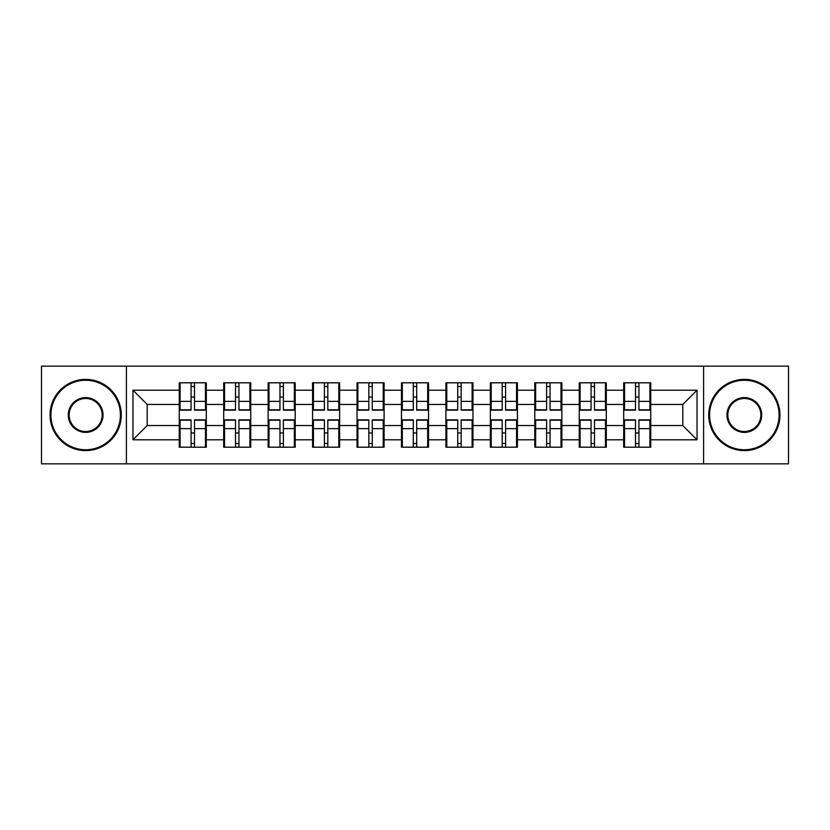 <?xml version="1.0" encoding="UTF-8"?>
<svg xmlns="http://www.w3.org/2000/svg" width="830" height="830" viewBox="0 0 830 830"><rect width="100%" height="100%" fill="white"/><g stroke="black" fill="none" stroke-linecap="round" stroke-linejoin="round"><path stroke-width="1.25" d="M703.601 463.856L788.5 463.856L788.5 366.144L703.601 366.144L703.601 463.856L126.399 463.856L126.399 366.144L41.5 366.144L41.5 463.856L126.399 463.856M650.751 433.094L649.9 433.094M624.544 433.094L623.683 433.094M623.683 396.906L624.544 396.906M649.9 396.906L650.751 396.906M650.751 393.202L649.9 393.202M624.544 393.202L623.683 393.202M623.683 436.798L624.544 436.798M649.9 436.798L650.751 436.798M606.305 433.094L605.454 433.094M580.097 433.094L579.247 433.094M579.247 396.906L580.097 396.906M605.454 396.906L606.305 396.906M606.305 393.202L605.454 393.202M580.097 393.202L579.247 393.202M579.247 436.798L580.097 436.798M605.454 436.798L606.305 436.798M561.869 433.094L561.007 433.094M535.651 433.094L534.8 433.094M534.8 396.906L535.651 396.906M561.007 396.906L561.869 396.906M561.869 393.202L561.007 393.202M535.651 393.202L534.8 393.202M534.8 436.798L535.651 436.798M561.007 436.798L561.869 436.798M517.422 433.094L516.561 433.094M491.215 433.094L490.354 433.094M490.354 396.906L491.215 396.906M516.561 396.906L517.422 396.906M517.422 393.202L516.561 393.202M491.215 393.202L490.354 393.202M490.354 436.798L491.215 436.798M516.561 436.798L517.422 436.798M472.976 433.094L472.125 433.094M446.768 433.094L445.907 433.094M445.907 396.906L446.768 396.906M472.125 396.906L472.976 396.906M472.976 393.202L472.125 393.202M446.768 393.202L445.907 393.202M445.907 436.798L446.768 436.798M472.125 436.798L472.976 436.798M428.529 433.094L427.678 433.094M402.322 433.094L401.471 433.094M401.471 396.906L402.322 396.906M427.678 396.906L428.529 396.906M428.529 393.202L427.678 393.202M402.322 393.202L401.471 393.202M401.471 436.798L402.322 436.798M427.678 436.798L428.529 436.798M384.093 433.094L383.232 433.094M357.875 433.094L357.025 433.094M357.025 396.906L357.875 396.906M383.232 396.906L384.093 396.906M384.093 393.202L383.232 393.202M357.875 393.202L357.025 393.202M357.025 436.798L357.875 436.798M383.232 436.798L384.093 436.798M339.646 433.094L338.785 433.094M313.439 433.094L312.578 433.094M312.578 396.906L313.439 396.906M338.785 396.906L339.646 396.906M339.646 393.202L338.785 393.202M313.439 393.202L312.578 393.202M312.578 436.798L313.439 436.798M338.785 436.798L339.646 436.798M295.2 433.094L294.349 433.094M268.993 433.094L268.132 433.094M268.132 396.906L268.993 396.906M294.349 396.906L295.2 396.906M295.2 393.202L294.349 393.202M268.993 393.202L268.132 393.202M268.132 436.798L268.993 436.798M294.349 436.798L295.2 436.798M250.753 433.094L249.903 433.094M224.546 433.094L223.695 433.094M223.695 396.906L224.546 396.906M249.903 396.906L250.753 396.906M250.753 393.202L249.903 393.202M224.546 393.202L223.695 393.202M223.695 436.798L224.546 436.798M249.903 436.798L250.753 436.798M703.601 366.144L126.399 366.144M682.8 425.541L682.8 404.459L650.751 404.459L650.751 425.541L682.8 425.541L697.044 439.786L697.044 390.214L650.751 390.214L650.751 382.806L623.683 382.806L623.683 404.459L606.305 404.459L606.305 425.541L623.683 425.541L623.683 404.459M697.044 439.786L650.751 439.786L650.751 447.194L623.683 447.194L623.683 439.786L606.305 439.786L606.305 447.194L579.247 447.194L579.247 439.786L561.869 439.786L561.869 447.194L534.8 447.194L534.8 439.786L517.422 439.786L517.422 447.194L490.354 447.194L490.354 439.786L472.976 439.786L472.976 447.194L445.907 447.194L445.907 439.786L428.529 439.786L428.529 447.194L401.471 447.194L401.471 439.786L384.093 439.786L384.093 447.194L357.025 447.194L357.025 439.786L339.646 439.786L339.646 447.194L312.578 447.194L312.578 439.786L295.2 439.786L295.2 447.194L268.132 447.194L268.132 439.786L250.753 439.786L250.753 447.194L223.695 447.194L223.695 439.786L206.317 439.786L206.317 447.194L179.249 447.194L179.249 439.786L132.956 439.786L132.956 390.214L179.249 390.214L179.249 404.459L147.201 404.459L147.201 425.541L179.249 425.541L179.249 404.459M623.683 390.214L606.305 390.214L606.305 382.806L579.247 382.806L579.247 390.214L561.869 390.214L561.869 382.806L534.8 382.806L534.8 390.214L517.422 390.214L517.422 382.806L490.354 382.806L490.354 390.214L472.976 390.214L472.976 382.806L445.907 382.806L445.907 390.214L428.529 390.214L428.529 382.806L401.471 382.806L401.471 390.214L384.093 390.214L384.093 382.806L357.025 382.806L357.025 390.214L339.646 390.214L339.646 382.806L312.578 382.806L312.578 390.214L295.2 390.214L295.2 382.806L268.132 382.806L268.132 390.214L250.753 390.214L250.753 382.806L223.695 382.806L223.695 390.214L206.317 390.214L206.317 382.806L179.249 382.806L179.249 390.214M623.683 425.541L623.683 439.786M606.305 425.541L606.305 439.786M606.305 390.214L606.305 404.459M561.869 425.541L579.247 425.541L579.247 404.459L561.869 404.459L561.869 439.786M579.247 425.541L579.247 439.786M579.247 390.214L579.247 404.459M561.869 390.214L561.869 404.459M517.422 425.541L534.8 425.541L534.8 404.459L517.422 404.459L517.422 439.786M534.8 425.541L534.8 439.786M534.8 390.214L534.8 404.459M517.422 390.214L517.422 404.459M472.976 425.541L490.354 425.541L490.354 404.459L472.976 404.459L472.976 439.786M490.354 425.541L490.354 439.786M490.354 390.214L490.354 404.459M472.976 390.214L472.976 404.459M428.529 425.541L445.907 425.541L445.907 404.459L428.529 404.459L428.529 439.786M445.907 425.541L445.907 439.786M445.907 390.214L445.907 404.459M428.529 390.214L428.529 404.459M384.093 425.541L401.471 425.541L401.471 404.459L384.093 404.459L384.093 439.786M401.471 425.541L401.471 439.786M401.471 390.214L401.471 404.459M384.093 390.214L384.093 404.459M339.646 425.541L357.025 425.541L357.025 404.459L339.646 404.459L339.646 439.786M357.025 425.541L357.025 439.786M357.025 390.214L357.025 404.459M339.646 390.214L339.646 404.459M295.2 425.541L312.578 425.541L312.578 404.459L295.2 404.459L295.2 439.786M312.578 425.541L312.578 439.786M312.578 390.214L312.578 404.459M295.2 390.214L295.2 404.459M250.753 425.541L268.132 425.541L268.132 404.459L250.753 404.459L250.753 439.786M268.132 425.541L268.132 439.786M268.132 390.214L268.132 404.459M250.753 390.214L250.753 404.459M206.317 425.541L223.695 425.541L223.695 404.459L206.317 404.459L206.317 439.786M223.695 425.541L223.695 439.786M223.695 390.214L223.695 404.459M206.317 390.214L206.317 404.459M206.317 433.094L205.456 433.094M180.1 433.094L179.249 433.094M179.249 396.906L180.1 396.906M205.456 396.906L206.317 396.906M206.317 393.202L205.456 393.202M180.1 393.202L179.249 393.202M179.249 436.798L180.1 436.798M205.456 436.798L206.317 436.798M179.249 425.541L179.249 439.786M147.201 425.541L132.956 439.786M132.956 390.214L147.201 404.459M650.751 425.541L650.751 439.786M650.751 390.214L650.751 404.459M697.044 390.214L682.8 404.459M205.456 382.806L205.456 410.155L194.49 410.155L194.49 382.806M191.066 382.806L191.066 410.155L180.1 410.155L180.1 382.806M191.066 386.51L194.49 386.51M194.49 397.051L191.066 397.051M180.1 447.194L180.1 419.845L191.066 419.845L191.066 447.194M194.49 447.194L194.49 419.845L205.456 419.845L205.456 447.194M194.49 443.49L191.066 443.49M191.066 432.949L194.49 432.949M85.656 449.756A34.756 34.756 0 0 0 120.412 415A34.756 34.756 0 0 0 85.656 380.244A34.756 34.756 0 0 0 50.9 415A34.756 34.756 0 0 0 85.656 449.756M85.656 379.393A35.607 35.607 0 0 1 121.273 415A35.607 35.607 0 0 1 85.656 450.607A35.607 35.607 0 0 1 50.049 415A35.607 35.607 0 0 1 85.656 379.393M85.656 432.378A17.378 17.378 0 0 1 68.278 415A17.378 17.378 0 0 1 85.656 397.622A17.378 17.378 0 0 1 103.034 415A17.378 17.378 0 0 1 85.656 432.378M85.656 398.473A16.527 16.527 0 0 0 69.139 415A16.527 16.527 0 0 0 85.656 431.527A16.527 16.527 0 0 0 102.183 415A16.527 16.527 0 0 0 85.656 398.473M744.344 449.756A34.756 34.756 0 0 0 779.1 415A34.756 34.756 0 0 0 744.344 380.244A34.756 34.756 0 0 0 709.588 415A34.756 34.756 0 0 0 744.344 449.756M744.344 379.393A35.607 35.607 0 0 1 779.951 415A35.607 35.607 0 0 1 744.344 450.607A35.607 35.607 0 0 1 708.727 415A35.607 35.607 0 0 1 744.344 379.393M744.344 432.378A17.378 17.378 0 0 1 726.966 415A17.378 17.378 0 0 1 744.344 397.622A17.378 17.378 0 0 1 761.722 415A17.378 17.378 0 0 1 744.344 432.378M744.344 398.473A16.527 16.527 0 0 0 727.817 415A16.527 16.527 0 0 0 744.344 431.527A16.527 16.527 0 0 0 760.861 415A16.527 16.527 0 0 0 744.344 398.473M249.903 382.806L249.903 410.155L238.936 410.155L238.936 382.806M235.513 382.806L235.513 410.155L224.546 410.155L224.546 382.806M235.513 386.51L238.936 386.51M238.936 397.051L235.513 397.051M294.349 382.806L294.349 410.155L283.383 410.155L283.383 382.806M279.959 382.806L279.959 410.155L268.993 410.155L268.993 382.806M279.959 386.51L283.383 386.51M283.383 397.051L279.959 397.051M338.785 382.806L338.785 410.155L327.819 410.155L327.819 382.806M324.406 382.806L324.406 410.155L313.439 410.155L313.439 382.806M324.406 386.51L327.819 386.51M327.819 397.051L324.406 397.051M383.232 382.806L383.232 410.155L372.265 410.155L372.265 382.806M368.842 382.806L368.842 410.155L357.875 410.155L357.875 382.806M368.842 386.51L372.265 386.51M372.265 397.051L368.842 397.051M427.678 382.806L427.678 410.155L416.712 410.155L416.712 382.806M413.288 382.806L413.288 410.155L402.322 410.155L402.322 382.806M413.288 386.51L416.712 386.51M416.712 397.051L413.288 397.051M224.546 447.194L224.546 419.845L235.513 419.845L235.513 447.194M238.936 447.194L238.936 419.845L249.903 419.845L249.903 447.194M238.936 443.49L235.513 443.49M235.513 432.949L238.936 432.949M268.993 447.194L268.993 419.845L279.959 419.845L279.959 447.194M283.383 447.194L283.383 419.845L294.349 419.845L294.349 447.194M283.383 443.49L279.959 443.49M279.959 432.949L283.383 432.949M313.439 447.194L313.439 419.845L324.406 419.845L324.406 447.194M327.819 447.194L327.819 419.845L338.785 419.845L338.785 447.194M327.819 443.49L324.406 443.49M324.406 432.949L327.819 432.949M357.875 447.194L357.875 419.845L368.842 419.845L368.842 447.194M372.265 447.194L372.265 419.845L383.232 419.845L383.232 447.194M372.265 443.49L368.842 443.49M368.842 432.949L372.265 432.949M402.322 447.194L402.322 419.845L413.288 419.845L413.288 447.194M416.712 447.194L416.712 419.845L427.678 419.845L427.678 447.194M416.712 443.49L413.288 443.49M413.288 432.949L416.712 432.949M472.125 382.806L472.125 410.155L461.158 410.155L461.158 382.806M457.735 382.806L457.735 410.155L446.768 410.155L446.768 382.806M457.735 386.51L461.158 386.51M461.158 397.051L457.735 397.051M446.768 447.194L446.768 419.845L457.735 419.845L457.735 447.194M461.158 447.194L461.158 419.845L472.125 419.845L472.125 447.194M461.158 443.49L457.735 443.49M457.735 432.949L461.158 432.949M516.561 382.806L516.561 410.155L505.595 410.155L505.595 382.806M502.181 382.806L502.181 410.155L491.215 410.155L491.215 382.806M502.181 386.51L505.595 386.51M505.595 397.051L502.181 397.051M491.215 447.194L491.215 419.845L502.181 419.845L502.181 447.194M505.595 447.194L505.595 419.845L516.561 419.845L516.561 447.194M505.595 443.49L502.181 443.49M502.181 432.949L505.595 432.949M561.007 382.806L561.007 410.155L550.041 410.155L550.041 382.806M546.617 382.806L546.617 410.155L535.651 410.155L535.651 382.806M546.617 386.51L550.041 386.51M550.041 397.051L546.617 397.051M535.651 447.194L535.651 419.845L546.617 419.845L546.617 447.194M550.041 447.194L550.041 419.845L561.007 419.845L561.007 447.194M550.041 443.49L546.617 443.49M546.617 432.949L550.041 432.949M605.454 382.806L605.454 410.155L594.488 410.155L594.488 382.806M591.064 382.806L591.064 410.155L580.097 410.155L580.097 382.806M591.064 386.51L594.488 386.51M594.488 397.051L591.064 397.051M580.097 447.194L580.097 419.845L591.064 419.845L591.064 447.194M594.488 447.194L594.488 419.845L605.454 419.845L605.454 447.194M594.488 443.49L591.064 443.49M591.064 432.949L594.488 432.949M649.9 382.806L649.9 410.155L638.934 410.155L638.934 382.806M635.51 382.806L635.51 410.155L624.544 410.155L624.544 382.806M635.51 386.51L638.934 386.51M638.934 397.051L635.51 397.051M624.544 447.194L624.544 419.845L635.51 419.845L635.51 447.194M638.934 447.194L638.934 419.845L649.9 419.845L649.9 447.194M638.934 443.49L635.51 443.49M635.51 432.949L638.934 432.949M191.066 401.367L180.1 401.367M191.066 409.792L180.1 409.792M205.456 401.367L194.49 401.367M205.456 409.792L194.49 409.792M194.49 428.633L205.456 428.633M194.49 420.208L205.456 420.208M180.1 428.633L191.066 428.633M180.1 420.208L191.066 420.208M235.513 401.367L224.546 401.367M235.513 409.792L224.546 409.792M249.903 401.367L238.936 401.367M249.903 409.792L238.936 409.792M279.959 401.367L268.993 401.367M279.959 409.792L268.993 409.792M294.349 401.367L283.383 401.367M294.349 409.792L283.383 409.792M324.406 401.367L313.439 401.367M324.406 409.792L313.439 409.792M338.785 401.367L327.819 401.367M338.785 409.792L327.819 409.792M368.842 401.367L357.875 401.367M368.842 409.792L357.875 409.792M383.232 401.367L372.265 401.367M383.232 409.792L372.265 409.792M413.288 401.367L402.322 401.367M413.288 409.792L402.322 409.792M427.678 401.367L416.712 401.367M427.678 409.792L416.712 409.792M238.936 428.633L249.903 428.633M238.936 420.208L249.903 420.208M224.546 428.633L235.513 428.633M224.546 420.208L235.513 420.208M283.383 428.633L294.349 428.633M283.383 420.208L294.349 420.208M268.993 428.633L279.959 428.633M268.993 420.208L279.959 420.208M327.819 428.633L338.785 428.633M327.819 420.208L338.785 420.208M313.439 428.633L324.406 428.633M313.439 420.208L324.406 420.208M372.265 428.633L383.232 428.633M372.265 420.208L383.232 420.208M357.875 428.633L368.842 428.633M357.875 420.208L368.842 420.208M416.712 428.633L427.678 428.633M416.712 420.208L427.678 420.208M402.322 428.633L413.288 428.633M402.322 420.208L413.288 420.208M457.735 401.367L446.768 401.367M457.735 409.792L446.768 409.792M472.125 401.367L461.158 401.367M472.125 409.792L461.158 409.792M461.158 428.633L472.125 428.633M461.158 420.208L472.125 420.208M446.768 428.633L457.735 428.633M446.768 420.208L457.735 420.208M502.181 401.367L491.215 401.367M502.181 409.792L491.215 409.792M516.561 401.367L505.595 401.367M516.561 409.792L505.595 409.792M505.595 428.633L516.561 428.633M505.595 420.208L516.561 420.208M491.215 428.633L502.181 428.633M491.215 420.208L502.181 420.208M546.617 401.367L535.651 401.367M546.617 409.792L535.651 409.792M561.007 401.367L550.041 401.367M561.007 409.792L550.041 409.792M550.041 428.633L561.007 428.633M550.041 420.208L561.007 420.208M535.651 428.633L546.617 428.633M535.651 420.208L546.617 420.208M591.064 401.367L580.097 401.367M591.064 409.792L580.097 409.792M605.454 401.367L594.488 401.367M605.454 409.792L594.488 409.792M594.488 428.633L605.454 428.633M594.488 420.208L605.454 420.208M580.097 428.633L591.064 428.633M580.097 420.208L591.064 420.208M635.51 401.367L624.544 401.367M635.51 409.792L624.544 409.792M649.9 401.367L638.934 401.367M649.9 409.792L638.934 409.792M638.934 428.633L649.9 428.633M638.934 420.208L649.9 420.208M624.544 428.633L635.51 428.633M624.544 420.208L635.51 420.208"/></g></svg>
